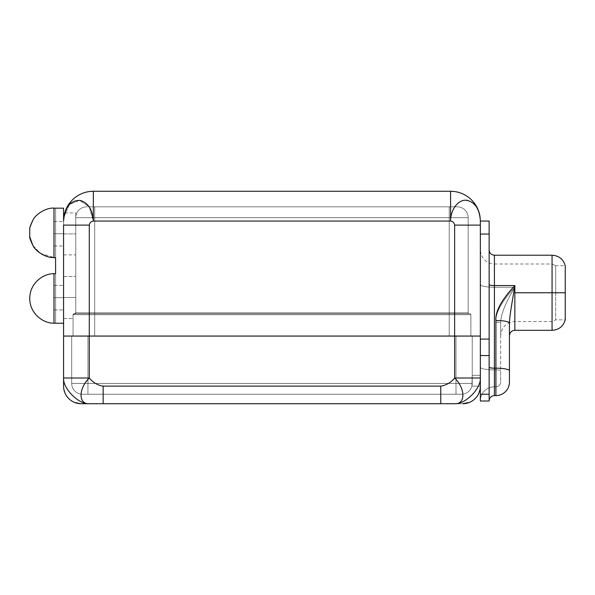 <?xml version="1.0" encoding="UTF-8"?>
<svg xmlns="http://www.w3.org/2000/svg" width="595" height="595" viewBox="0 0 595 595"><rect width="100%" height="100%" fill="white"/><g stroke="black" fill="none" stroke-linecap="round" stroke-linejoin="round"><path stroke-width="0.45" stroke-dasharray="2.98 2.23" d="M63.799 217.443L63.576 221.05A29.772 29.772 0 0 1 63.791 217.51A29.772 29.772 0 0 0 63.576 221.05A29.772 29.772 0 0 1 93.348 191.278L450.579 191.278L93.348 191.278L93.348 221.05L450.579 221.05C451.412 209.544 455.837 202.664 463.855 200.396C473.717 200.329 479.22 207.216 480.351 221.05L480.351 386.133L480.351 249.937L480.351 386.133L480.351 375.304L472.229 375.304L472.229 336.063L480.351 336.063L71.698 336.063L455.993 336.063L455.993 383.425L472.229 383.425L472.229 336.063L472.229 375.304L472.229 336.063L480.351 336.063L480.351 400.881A14.072 14.072 0 0 1 494.423 386.81L494.423 287.244A14.072 2.7 180 0 1 480.351 284.536L480.351 249.937L480.351 284.536A14.072 2.7 180 0 0 494.423 287.244A14.072 2.7 0 0 1 480.351 284.536L480.351 367.167A14.072 2.7 180 0 0 494.423 369.874A14.072 2.7 0 0 1 480.351 367.167L480.351 386.133A17.59 17.59 0 0 1 462.761 403.722L454.639 403.722L462.761 403.722A17.59 17.59 0 0 0 480.016 389.539L479.027 392.812M64.9 392.812L63.91 389.539A17.59 17.59 0 0 0 81.173 403.722A17.59 17.59 0 0 1 63.576 386.133L63.576 378.011C62.81 388.401 78.436 404.444 89.287 403.722L103.151 403.722L89.287 403.722C78.116 404.444 78.518 388.401 89.287 378.011L89.287 336.063L63.576 336.063L63.576 221.05L63.576 323.234L53.989 323.234L53.989 273.693L55.588 273.693L55.588 208.168L63.576 208.168L63.576 254.876L63.576 221.05C64.84 210.355 64.84 210.355 63.576 221.05L63.583 336.063L454.639 336.063L454.639 378.011C465.409 388.401 465.818 404.444 454.639 403.722L440.776 403.722L454.639 403.722C465.491 404.444 481.117 388.401 480.351 378.011L480.351 221.05L480.344 336.063L63.591 336.063L480.351 336.063L454.639 336.063L454.639 378.011C450.839 382.607 446.22 385.315 440.776 386.133L103.151 386.133L103.151 403.722L440.776 403.722L440.776 386.133C446.22 385.315 450.839 382.607 454.639 378.011L480.351 378.011L480.351 225.103L454.639 225.103L454.639 336.063L480.351 336.063L472.229 336.063L472.229 375.304L480.351 375.304L480.351 386.133L480.351 378.011L454.639 378.011C465.409 388.401 465.818 404.444 454.639 403.722C465.491 404.444 481.117 388.401 480.351 378.011L480.351 355.542L489.142 355.542L489.142 394.247L480.351 394.247L480.351 367.167A14.072 2.7 0 0 0 494.423 369.874L494.423 287.244L514.854 287.244C505.356 303.004 500.618 314.956 500.648 323.107L500.648 335.729L500.648 323.107C500.618 314.956 505.356 303.004 514.854 287.244L514.854 292.762L552.063 292.762L552.063 255.218L552.063 292.762L514.854 292.762L514.854 330.314L514.854 292.762L514.854 321.516L514.854 292.762L552.063 292.762L552.063 330.314L552.063 292.762L565.25 292.762L552.063 292.762L552.063 264.009L552.063 292.762L555.693 292.762L555.693 319.827L555.693 292.762L565.25 292.762L555.693 292.762L555.693 265.705L555.693 292.762L565.25 292.762L565.25 265.705L555.693 265.705L555.693 292.762L555.693 265.705L552.063 264.009L552.063 321.516L552.063 292.762L555.693 292.762L552.063 292.762L552.063 321.516L552.063 292.762L514.854 292.762L514.854 321.516L514.854 287.244C505.356 303.004 500.618 314.956 500.648 323.107A4.738 0.907 -0 0 0 495.91 322.2C495.137 313.297 501.459 301.643 514.854 287.244C501.459 301.643 495.137 313.297 495.91 322.2L495.91 369.874L494.423 369.874L495.91 369.874A4.738 0.907 180 0 1 500.648 370.782L500.648 323.107C500.648 339.73 500.648 339.73 500.648 323.107L500.648 370.782A4.738 0.907 180 0 0 495.91 369.874L495.91 322.2A4.738 0.907 0 0 1 500.648 323.107C500.618 314.956 505.356 303.004 514.854 287.244C501.459 301.643 495.137 313.297 495.91 322.2C495.137 313.297 501.459 301.643 514.854 287.244L494.423 287.244L494.423 369.874L495.91 369.874L495.91 386.81L494.423 386.81L494.423 369.874L494.423 386.81L495.91 386.81L495.91 369.874A4.738 0.907 0 0 1 500.648 370.782L500.648 382.072A4.738 4.738 0 0 1 495.91 386.81A4.738 4.738 0 0 0 500.648 382.072A4.738 4.738 0 0 1 495.91 386.81L494.423 386.81A14.072 14.072 0 0 0 480.351 400.881A14.072 14.072 180 0 1 494.423 386.81A14.072 14.072 0 0 0 480.351 400.881L480.351 386.133A17.59 17.59 0 0 1 480.016 389.539M64.498 213.694L64.074 215.628M63.576 233.738C63.576 218.001 63.576 218.001 63.576 233.738C63.576 249.476 63.576 249.476 63.576 233.738L63.576 221.481L63.576 233.738L54.108 233.738L54.108 221.481L54.108 233.738L63.576 233.738L63.576 245.988L63.576 233.738L54.108 233.738C54.108 218.001 54.108 218.001 54.108 233.738C54.108 249.476 54.108 249.476 54.108 233.738L54.108 245.988L54.108 233.738L63.576 233.738M63.576 233.902L75.758 233.902L75.758 212.928L75.758 233.902L63.576 233.902L63.576 254.876L63.576 233.902L75.758 233.902L75.758 254.876L75.758 233.902L63.576 233.902M75.758 312.791L75.758 217.666L75.758 312.791L75.758 276.526L75.758 312.791L73.051 314.688L73.051 318.474L73.051 314.688L75.758 312.791L75.758 297.5L75.758 312.791L73.051 314.688L73.051 318.474L73.051 314.688L75.758 312.791L75.758 297.5L63.576 297.5L63.576 318.474L63.576 297.5L75.758 297.5L75.758 276.526L75.758 297.5L63.583 297.5L63.576 318.474L63.576 276.526L63.576 297.5L63.576 276.526L63.576 297.5L75.758 297.5L75.758 312.791A0.945 0.945 -90 0 1 74.806 313.736L75.758 312.791L94.702 312.791L94.702 313.736L74.806 313.736A0.945 0.945 90 0 0 75.758 312.791L94.702 312.791L94.702 217.666L75.758 217.666L75.758 312.791L75.758 217.666L94.702 217.666L94.702 206.837L86.58 206.837A10.822 10.822 0 0 0 75.758 217.666A10.822 10.822 -90 0 1 86.58 206.837L457.347 206.837L94.702 206.837L94.702 217.666L75.758 217.666A10.822 10.822 0 0 1 86.58 206.837A10.822 10.822 90 0 0 75.758 217.666C75.758 211.411 75.758 211.411 75.758 217.666L94.702 217.666L94.702 312.791L75.758 312.791A0.945 0.945 0 0 1 74.806 313.736L94.702 313.736L94.702 312.791L75.758 312.791L74.806 313.736A0.945 0.945 0 0 0 75.758 312.791M63.576 297.664C63.576 313.401 63.576 313.401 63.576 297.664C63.576 281.926 63.576 281.926 63.576 297.664L63.576 309.921L63.576 297.664L54.108 297.664L54.108 309.921L54.108 297.664L63.576 297.664L63.576 285.414L63.576 297.664L54.108 297.664C54.108 313.401 54.108 313.401 54.108 297.664C54.108 281.926 54.108 281.926 54.108 297.664L54.108 285.414L54.108 297.664L63.576 297.664C63.576 313.401 63.576 313.401 63.576 297.664C63.576 281.926 63.576 281.926 63.576 297.664L63.576 309.921L63.576 297.664L54.108 297.664L54.108 309.921L54.108 297.664L63.576 297.664L63.576 285.414L63.576 297.664L54.108 297.664C54.108 313.401 54.108 313.401 54.108 297.664C54.108 281.926 54.108 281.926 54.108 297.664L54.108 285.414L54.108 297.664L63.576 297.664M63.576 297.5L63.576 318.474L63.576 297.5L75.758 297.5L63.576 297.5L63.576 318.474L63.576 276.526L63.576 297.5L63.576 276.526L63.576 297.5L75.758 297.5L75.758 276.526L75.758 297.5L63.576 297.5M73.996 313.736L469.931 313.736L73.996 313.736A0.945 0.945 -90 0 0 73.051 314.688L73.996 313.736L73.051 314.688C73.051 319.693 73.051 319.693 73.051 314.688C73.051 319.693 73.051 319.693 73.051 314.688L73.051 336.063L73.051 314.688L73.996 313.736L74.806 313.736L73.996 313.736L73.051 314.688A0.945 0.945 0 0 1 73.996 313.736A0.945 0.945 0 0 0 73.051 314.688L94.702 314.688L94.702 313.736L73.996 313.736L94.702 313.736L94.702 314.688L449.225 314.688L449.225 313.736L94.702 313.736L449.225 313.736L449.225 314.688L470.876 314.688A0.945 0.945 -90 0 0 469.931 313.736L449.225 313.736L469.931 313.736A0.945 0.945 90 0 1 470.876 314.688A0.945 0.945 0 0 0 469.931 313.736A0.945 0.945 0 0 1 470.876 314.688L449.225 314.688L449.225 313.736L449.225 314.688L94.702 314.688L94.702 313.736L94.702 314.688L73.051 314.688A0.945 0.945 90 0 1 73.996 313.736M73.051 314.688L94.702 314.688L94.702 336.063L73.051 336.063L73.051 314.688L73.051 336.063L470.876 336.063L73.051 336.063L94.702 336.063L94.702 314.688L73.051 314.688M489.142 234.066L489.142 355.542L489.142 339.091L480.351 339.091L480.351 234.066L489.142 234.066L489.142 339.091L480.351 339.091L480.351 355.542L480.351 339.091L480.351 355.542L489.142 355.542L489.142 401.015L480.351 401.015L489.142 401.015L489.142 394.247L480.351 394.247L480.351 401.015L480.351 386.133L471.887 386.133L480.351 386.133L471.887 386.133L472.229 375.304L480.351 375.304L480.351 336.063L89.287 336.063L89.287 225.103C89.666 222.805 91.013 221.452 93.348 221.05L450.579 221.05C452.914 221.452 454.268 222.805 454.639 225.103C454.268 222.805 452.914 221.452 450.579 221.05L450.579 191.278L450.579 221.05C451.412 209.544 455.837 202.664 463.855 200.396C473.717 200.329 479.22 207.216 480.351 221.05A29.772 29.772 0 0 0 450.579 191.278A29.772 29.772 0 0 1 480.351 221.05A29.772 29.772 0 0 0 480.135 217.51A29.772 29.772 0 0 1 480.351 221.05L480.351 234.066L489.142 234.066L489.142 221.05M480.351 339.091L480.351 234.066L480.351 339.091M489.142 284.536L489.142 400.881L489.142 284.536A5.281 1.012 0 0 0 494.423 285.555A5.281 1.012 180 0 1 489.142 284.536L489.142 367.167L489.142 284.536M509.439 323.107L509.439 335.729L509.439 323.107C509.647 314.234 513.21 296.853 514.854 285.548L494.423 285.555L494.423 255.218L494.423 368.179A5.281 1.012 180 0 1 489.142 367.167A5.281 1.012 0 0 0 494.423 368.179L494.423 395.601A5.281 5.281 0 0 0 489.142 400.881L489.142 367.167L489.142 400.881A5.281 5.281 180 0 1 494.423 395.601L495.91 395.601L495.91 368.179A13.529 2.596 180 0 1 509.439 370.782A13.529 2.596 0 0 0 495.91 368.179L494.423 368.179L494.423 285.555L514.854 285.555C513.21 296.846 509.647 314.234 509.439 323.107C509.439 339.73 509.439 339.73 509.439 323.107A13.529 2.596 -0 0 0 495.91 320.512L495.91 368.179L494.423 368.179L494.423 395.601L495.91 395.601A13.529 13.529 180 0 0 509.439 382.072L509.439 370.782L509.439 382.072A13.529 13.529 0 0 1 495.91 395.601L495.91 320.512C495.114 311.661 501.429 300.006 514.854 285.555C501.429 300.006 495.114 311.661 495.91 320.512A13.529 2.596 -0 0 1 509.439 323.107L509.439 335.729L509.439 323.107C509.647 314.234 513.21 296.846 514.854 285.555L514.854 292.762L552.063 292.762L552.063 264.009L494.423 264.009L494.423 287.244L494.423 264.009C485.951 263.25 481.258 258.565 480.351 249.937M514.854 285.555L514.854 292.762L514.854 287.244L494.423 287.244L514.854 287.244L514.854 292.762L555.693 292.762L555.693 319.827L555.693 292.762L565.25 292.762L565.25 265.705M565.25 319.827L565.25 292.762L565.25 319.827L555.693 319.827L552.063 321.516L514.854 321.516C506.3 322.282 501.57 327.019 500.648 335.729M480.351 367.167L480.351 284.536A14.072 2.7 0 0 0 494.423 287.244L494.423 369.874A14.072 2.7 180 0 1 480.351 367.167M495.91 386.81L495.91 369.874L494.423 369.874L494.423 386.81L495.91 386.81A4.738 4.738 180 0 0 500.648 382.072L500.648 370.782A4.738 0.907 0 0 0 495.91 369.874L495.91 386.81M63.576 336.063L89.287 336.063L63.591 336.063L63.576 378.011L89.287 378.011C93.088 382.607 97.714 385.315 103.151 386.133L103.151 403.722L440.776 403.722L440.776 386.133L103.151 386.133C97.714 385.315 93.088 382.607 89.287 378.011L89.287 336.063L454.639 336.063L89.287 336.063L89.287 225.103L63.576 225.103L63.576 386.133A17.59 17.59 0 0 0 63.91 389.539M480.351 225.103L454.639 225.103L454.639 336.063L480.336 336.063M63.576 378.011C62.81 388.401 78.436 404.444 89.287 403.722C78.116 404.444 78.518 388.401 89.287 378.011L63.576 378.011M63.576 221.05L63.576 323.234L53.989 323.234L53.989 273.693L53.989 323.234L55.588 323.234L55.588 273.693L53.989 273.693L55.588 273.693L53.989 273.693L53.989 323.234L55.588 323.234L55.588 273.693L55.588 323.234L55.588 273.693L53.989 273.693L53.989 323.234L55.588 323.234L53.989 323.234L53.989 273.693L55.588 273.693L55.588 208.168L54.1 208.168L55.588 208.168L55.588 257.709L55.588 208.168L63.576 208.168L63.576 221.05A29.772 29.772 0 0 1 93.348 191.278L93.348 221.05C91.013 221.452 89.666 222.805 89.287 225.103L63.576 225.103M63.791 217.51L69.28 204.583L79.544 200.322L89.287 206.941L93.348 221.05L89.287 206.941L79.544 200.322L69.28 204.583L63.791 217.51M32.881 245.438L40.348 253.321L53.989 257.516L40.438 253.381L32.941 245.534M53.989 323.137L53.989 273.752L53.989 323.137C43.829 323.658 29.705 314.004 29.75 298.445C29.705 314.004 43.829 323.658 53.989 323.137L53.989 273.752C43.829 273.231 29.705 282.885 29.75 298.445C29.705 282.885 43.829 273.231 53.989 273.752L53.989 323.137C43.829 323.658 29.705 314.004 29.75 298.445C29.705 314.004 43.829 323.658 53.989 323.137L53.989 273.752C43.829 273.231 29.705 282.885 29.75 298.445C29.705 314.004 43.829 323.658 53.989 323.137C43.829 323.658 29.705 314.004 29.75 298.445C29.705 282.885 43.829 273.231 53.989 273.752C43.829 273.231 29.705 282.885 29.75 298.445C29.705 282.885 43.829 273.231 53.989 273.752L53.989 323.137M55.588 257.709L53.989 257.709L55.588 257.709M472.229 336.063L472.229 383.425L472.229 336.063L472.229 383.425L455.993 383.425L455.993 336.063L472.229 336.063M455.993 336.063L87.934 336.063L87.934 383.425L455.993 383.425L455.993 336.063L455.993 383.425L71.698 383.425L71.698 336.063L87.934 336.063L87.934 383.425L87.934 336.063L71.698 336.063L71.698 383.425L71.698 336.063L71.698 383.425L87.934 383.425L87.934 336.063L455.993 336.063M87.934 394.247L455.993 394.247L455.993 383.425L87.934 383.425L87.934 394.247L82.526 394.247L455.993 394.247L87.934 394.247L87.934 383.425L455.993 383.425L455.993 394.247L461.408 394.247A10.822 10.822 0 0 0 472.229 383.425L455.993 383.425L472.229 383.425L471.887 386.133L472.229 383.425A10.822 10.822 0 0 1 461.408 394.247A10.822 10.822 -90 0 0 472.229 383.425A10.822 10.822 90 0 1 461.408 394.247L455.993 394.247L455.993 383.425L455.993 394.247L82.526 394.247A10.822 10.822 0 0 1 71.698 383.425L87.934 383.425L87.934 394.247L87.934 383.425L71.698 383.425A10.822 10.822 0 0 0 82.526 394.247A10.822 10.822 90 0 1 71.698 383.425A10.822 10.822 -90 0 0 82.526 394.247L87.934 394.247M480.351 386.133L480.351 375.304L472.229 375.304L471.887 386.133L480.351 386.133M94.702 314.688L449.225 314.688L449.225 336.063L94.702 336.063L94.702 314.688L94.702 336.063L470.876 336.063L470.876 314.688L449.225 314.688L449.225 336.063L449.225 314.688L470.876 314.688L470.876 336.063L470.876 314.688L470.876 336.063L449.225 336.063L449.225 314.688L94.702 314.688M94.702 312.791L449.225 312.791L449.225 313.736L94.702 313.736L94.702 217.666L449.225 217.666L449.225 312.791L94.702 312.791L449.225 312.791L449.225 206.837L94.702 206.837L94.702 217.666L468.168 217.666A10.822 10.822 90 0 0 457.347 206.837L449.225 206.837L449.225 217.666L449.225 206.837L457.347 206.837A10.822 10.822 -90 0 1 468.168 217.666A10.822 10.822 0 0 0 457.347 206.837A10.822 10.822 0 0 1 468.168 217.666L94.702 217.666L94.702 206.837L449.225 206.837L449.225 217.666L94.702 217.666L94.702 313.736L449.225 313.736L449.225 312.791L94.702 312.791M468.168 312.791L449.225 312.791L449.225 313.736L469.12 313.736A0.945 0.945 -90 0 1 468.168 312.791L449.225 312.791L449.225 217.666L468.168 217.666L468.168 312.791A0.945 0.945 90 0 0 469.12 313.736A0.945 0.945 0 0 1 468.168 312.791A0.945 0.945 0 0 0 469.12 313.736L449.225 313.736L449.225 312.791L468.168 312.791L468.168 217.666L449.225 217.666L449.225 312.791L468.168 312.791M64.706 212.928L75.758 212.928M63.576 254.876L75.758 254.876M63.576 318.474L73.051 318.474L63.576 318.474M63.576 276.526L75.758 276.526L63.576 276.526M54.108 309.921L63.576 309.921L54.108 309.921M54.108 285.414L63.576 285.414L54.108 285.414M74.442 402.384L80.34 403.7M54.108 221.481L63.576 221.481M54.108 245.988L63.576 245.988"/><path stroke-width="0.89" d="M450.579 191.278L93.348 191.278A29.772 29.772 0 0 0 63.791 217.51A29.772 29.772 0 0 1 93.348 191.278L450.579 191.278A29.772 29.772 0 0 1 480.135 217.51A29.772 29.772 0 0 0 450.579 191.278L450.579 221.05L450.579 191.278M64.706 212.928L64.498 213.694M64.074 215.628L63.799 217.443M63.576 221.05L63.576 208.168L53.989 208.168L63.576 208.168L63.576 221.05C64.714 207.216 70.21 200.329 80.072 200.396C88.09 202.664 92.515 209.544 93.348 221.05L93.348 191.278L93.348 221.05C91.013 221.452 89.666 222.805 89.287 225.103L89.287 336.063L454.639 336.063L454.639 225.103C454.268 222.805 452.914 221.452 450.579 221.05L93.348 221.05C92.515 209.544 88.09 202.664 80.072 200.396C70.21 200.329 64.714 207.216 63.576 221.05M480.351 386.133L480.351 401.015L480.351 394.247L489.142 394.247L489.142 401.015L480.351 401.015L489.142 401.015L489.142 355.542L480.351 355.542L489.142 355.542L489.142 394.247L480.351 394.247L480.351 378.011L480.351 386.133A17.59 17.59 0 0 1 462.761 403.722A17.59 17.59 0 0 0 480.351 386.133M489.142 234.066L480.351 234.066L489.142 234.066L489.142 339.091L489.142 234.066C489.142 217.056 489.142 217.056 489.142 234.066L489.142 221.05L480.351 221.05L480.351 378.011C481.117 388.401 465.491 404.444 454.639 403.722L81.173 403.722L103.151 403.722L103.151 386.133L440.776 386.133C446.22 385.315 450.839 382.607 454.639 378.011L454.639 225.103L480.351 225.103L480.351 221.05C479.719 209.544 475.405 202.664 467.417 200.396C458.931 198.596 450.586 208.949 450.579 221.05L93.348 221.05C91.013 221.452 89.666 222.805 89.287 225.103L89.287 336.063L63.576 336.063L63.576 225.103L89.287 225.103L63.576 225.103M489.142 339.091L489.142 355.542L489.142 339.091L480.351 339.091L489.142 339.091M565.25 265.705L565.25 292.762L552.063 292.762L552.063 330.314L552.063 292.762L565.25 292.762L565.25 265.705C563.287 259.152 558.891 255.657 552.063 255.218L494.423 255.218L494.423 285.555L514.854 285.548L514.854 330.314L514.854 292.762L552.063 292.762L552.063 255.218L552.063 292.762L514.854 292.762L514.854 285.555C513.21 296.853 509.647 314.234 509.439 323.107L509.439 382.072A13.529 13.529 0 0 1 495.91 395.601L494.423 395.601L494.423 368.179L495.91 368.179L495.91 320.512A13.529 2.596 0 0 1 509.439 323.107L509.439 370.782A13.529 2.596 180 0 0 495.91 368.179L495.91 320.512C495.114 311.661 501.429 300.006 514.854 285.548L494.423 285.555L494.423 368.179A5.281 1.012 0 0 1 489.142 367.167A5.281 1.012 180 0 0 494.423 368.179L495.91 368.179L495.91 395.601L494.423 395.601A5.281 5.281 0 0 0 489.142 400.881A5.281 5.281 0 0 1 494.423 395.601L494.423 285.555A5.281 1.012 0 0 1 489.142 284.536A5.281 1.012 180 0 0 494.423 285.555L494.423 255.218C491.247 254.928 489.484 253.172 489.142 249.937M509.439 370.782L509.439 382.072A13.529 13.529 0 0 1 495.91 395.601L495.91 368.179A13.529 2.596 0 0 1 509.439 370.782M514.854 285.548C501.429 300.006 495.114 311.661 495.91 320.512A13.529 2.596 0 0 1 509.439 323.107M565.25 319.827L565.25 292.762L565.25 319.827C563.287 326.372 558.891 329.868 552.063 330.314L514.854 330.314C511.596 330.604 509.789 332.412 509.439 335.729M480.351 336.063L89.287 336.063L89.287 378.011C93.088 382.607 97.714 385.315 103.151 386.133L440.776 386.133L440.776 403.722L454.639 403.722C465.818 404.444 465.409 388.401 454.639 378.011L454.639 336.063L480.351 336.063L480.351 378.011L454.639 378.011L480.351 378.011C481.117 388.401 465.491 404.444 454.639 403.722C465.818 404.444 465.409 388.401 454.639 378.011C450.839 382.607 446.22 385.315 440.776 386.133L440.776 403.722L103.151 403.722L103.151 386.133C97.714 385.315 93.088 382.607 89.287 378.011C78.518 388.401 78.116 404.444 89.287 403.722C78.436 404.444 62.81 388.401 63.576 378.011L89.287 378.011C78.518 388.401 78.116 404.444 89.287 403.722C78.436 404.444 62.81 388.401 63.576 378.011L63.576 386.133A17.59 17.59 0 0 0 81.173 403.722A17.59 17.59 0 0 1 63.576 386.133L63.576 336.063L63.576 378.011L89.287 378.011L89.287 336.063L63.576 336.063M63.576 220.968L63.791 217.51L63.576 220.968M54.108 208.168L54.108 208.124C45.25 207.41 34.822 215.442 33.082 219.867C30.628 224.888 29.519 227.84 29.757 228.718C29.319 228.502 30.449 225.512 33.156 219.741C34.912 215.397 45.205 207.439 54.108 208.124C45.25 207.41 34.822 215.442 33.082 219.867C30.628 224.888 29.519 227.84 29.757 228.718C29.319 228.502 30.449 225.512 33.156 219.741C34.912 215.397 45.205 207.439 54.108 208.124L54.108 208.168M53.989 257.516C45.131 258.178 34.793 250.145 33.06 245.735C30.62 240.722 29.519 237.784 29.757 236.922C29.319 237.145 30.449 240.127 33.142 245.876C34.889 250.197 45.086 258.141 53.989 257.516C45.086 258.141 34.889 250.197 33.142 245.876C30.702 240.975 29.572 238.007 29.765 236.974C29.274 236.922 30.375 239.845 33.06 245.735C34.793 250.145 45.131 258.178 53.989 257.516M29.75 228.748L29.75 236.892L32.881 245.438M53.989 257.709L53.989 208.168L53.989 257.709L55.588 257.709L55.588 273.693L53.989 273.693L53.989 323.234L63.576 323.234L53.989 323.234L53.989 273.693L55.588 273.693L55.588 257.709L53.989 257.709M29.75 298.445C29.705 314.004 43.829 323.658 53.989 323.137C43.829 323.658 29.705 314.004 29.75 298.445C29.705 282.885 43.829 273.231 53.989 273.752C43.829 273.231 29.705 282.885 29.75 298.445M54.108 208.124C45.205 207.439 34.912 215.397 33.156 219.741C30.702 224.657 29.572 227.632 29.765 228.666C29.274 228.703 30.382 225.773 33.082 219.867C34.822 215.442 45.25 207.41 54.108 208.124M480.351 221.05C479.719 209.544 475.405 202.664 467.417 200.396C458.931 198.596 450.586 208.949 450.579 221.05C452.914 221.452 454.268 222.805 454.639 225.103L480.351 225.103M469.492 402.384L462.761 403.722L469.492 402.384M479.027 392.812L480.016 389.539M63.91 389.539L64.9 392.812M74.442 402.384L80.34 403.7"/></g></svg>
